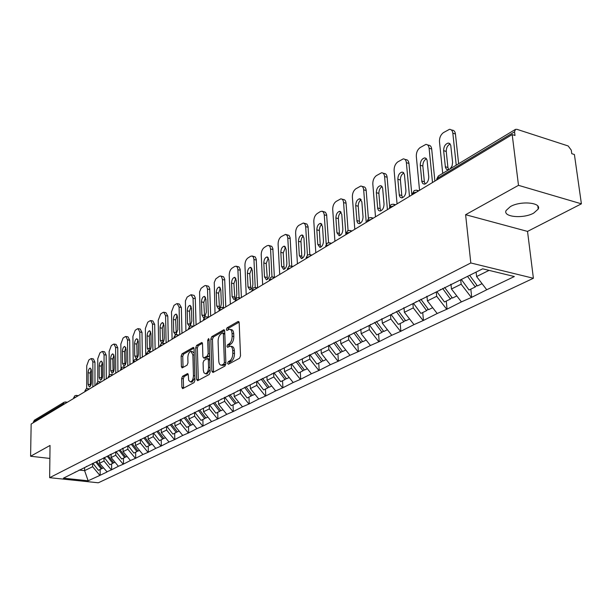 <?xml version="1.0" encoding="UTF-8"?>
<svg xmlns="http://www.w3.org/2000/svg" width="612" height="612" viewBox="0 0 612 612"><rect width="100%" height="100%" fill="white"/><g stroke="black" fill="none" stroke-linecap="round" stroke-linejoin="round"><path stroke-width="0.92" d="M227.595 363.344L228.368 364.239L239.537 358.265L240.524 355.84L239.17 322.715L238.045 321.499L227.006 327.864L226.341 329.539L226.899 330.457L229.454 329.279C230.976 329.355 231.849 330.755 232.047 333.486L232.155 336.21C232.086 339.859 231.053 342.422 229.056 343.898L227.641 344.686L226.96 346.361L227.534 347.295L230.058 346.163C231.611 346.247 232.499 347.685 232.705 350.462L232.812 353.216C232.751 356.895 231.711 359.458 229.699 360.904L228.276 361.669L227.595 363.344M230.831 346.3L231.718 346.461C233.279 346.545 234.159 347.976 234.373 350.752L234.48 353.507C234.419 357.178 233.379 359.741 231.367 361.187L229.936 361.952L229.27 363.757M239.093 322.164L228.658 328.17L227.985 329.883M230.242 329.424L231.107 329.585C232.637 329.661 233.501 331.061 233.708 333.785L233.815 336.508C233.746 340.157 232.713 342.72 230.716 344.189L229.293 344.984L228.628 346.736M510.408 206.573C520.674 200.56 541.865 202.534 538.2 209.097L533.687 213.114C523.337 218.958 502.659 217.053 506.101 210.505L510.408 206.573M182.56 376.265L181.672 378.514L181.886 387.335L182.636 388.658L194.027 382.615L194.937 380.327L194.058 348.656L193.315 347.379L182.009 353.835L181.129 356.092L181.389 366.619L182.116 367.904L187.065 365.196L187.96 362.924L187.823 357.66C188.006 354.096 189.031 351.992 190.898 351.357L192.872 354.784L193.446 375.607C193.27 379.18 192.252 381.276 190.393 381.903L188.695 380.358L188.274 374.904L187.524 373.588L182.56 376.265L184.174 376.518L183.286 378.767L183.585 388.207M465.61 214.705L527.529 231.405L581.4 203.827L518.494 185.337L465.61 214.705L470.812 262.969L49.649 477.681L50.039 445.452L30.6 456.246L31.151 424.039L512.19 134.571L514.998 135.474L514.547 131.825L437.534 178.26L437.649 179.423M518.494 185.337L512.19 134.571M211.882 371.224L212.945 372.494L224.933 366.083L225.897 363.696L224.696 331.038L223.9 329.738L211.76 336.669L210.834 339.01L211.882 371.224L213.534 371.492L213.626 372.127M209.205 374.498L197.638 380.679L196.62 379.425L195.725 347.7L196.628 345.405L201.753 342.513L202.503 343.799L202.893 356.681L203.666 357.989L207.208 356.077L208.141 353.751L207.713 340.264L208.547 338.574L209.09 339.476L210.138 372.157L209.205 374.498M470.812 262.969L533.396 278.269L98.318 482.792L49.649 477.681M100.154 469.481L100.161 475.264L107.123 471.936L99.511 463.276L99.511 459.872M100.161 475.264L88.136 480.78L63.411 478.171L482.654 268.821L514.355 276.525L486.731 289.759L476.595 276.548L476.113 272.088M470.827 289.132L471.707 297.333L486.731 289.759M471.707 297.333L461.41 301.9L451.457 288.994L450.975 284.236M446.255 301.081L447.058 309.137L461.41 301.9M447.058 309.137L437.182 313.505L427.413 300.905L426.977 296.231M422.731 312.533L423.466 320.436L437.182 313.505M423.466 320.436L413.995 324.62L404.394 312.304L403.989 307.721M400.194 323.496L400.86 331.26L413.995 324.62M400.86 331.26L391.764 335.269L382.332 323.228L381.965 318.722M378.576 334.014L379.188 341.641L391.764 335.269M379.188 341.641L370.444 345.489L361.172 333.708L360.835 329.287M357.829 344.105L358.38 351.602L370.444 345.489M358.38 351.602L349.972 355.304L340.853 343.768L340.578 339.767M337.901 353.805L338.398 361.172L349.972 355.304M338.398 361.172L330.304 364.729L321.331 353.438L321.086 349.506M318.737 363.13L319.189 370.375L330.304 364.729M319.189 370.375L311.386 373.794L302.565 362.725L302.343 358.862M300.301 372.096L300.706 379.226L311.386 373.794M300.706 379.226L293.186 382.515L284.503 371.675L284.305 367.866M282.553 380.733L282.92 387.748L293.186 382.515M282.92 387.748L275.652 390.915L267.115 380.282L266.931 376.541M265.447 389.056L265.776 395.956L275.652 390.915M265.776 395.956L258.761 399.009L250.354 388.582L250.193 384.902M248.962 397.081L249.252 403.866L258.761 399.009M249.252 403.866L242.474 406.819L234.189 396.584L234.052 392.965M233.05 404.823L233.31 411.501L242.474 406.819M233.31 411.501L226.754 414.347L218.599 404.31L218.476 400.738M217.688 412.297L217.918 418.876L226.754 414.347M217.918 418.876L211.576 421.622L203.544 411.761L203.436 408.25M202.855 419.511L203.046 425.99L211.576 421.622M203.046 425.99L196.911 428.652L188.993 418.968L188.909 415.517M188.519 426.488L188.68 432.875L196.911 428.652M188.68 432.875L182.736 435.446L174.933 425.929L174.856 422.525M174.65 433.235L174.787 439.531L182.736 435.446M174.787 439.531L169.027 442.017L161.339 432.669L161.27 429.303M161.224 439.768L161.339 445.964L169.027 442.017M161.339 445.964L155.754 448.374L148.173 439.187L148.119 435.698M148.234 446.087L148.326 452.199L155.754 448.374M148.326 452.199L142.91 454.532L135.428 445.498L135.39 441.941M135.65 452.214L135.719 458.235L142.91 454.532M135.719 458.235L130.455 460.499L123.081 451.61L123.058 448.106M123.456 458.143L123.502 464.087L130.455 460.499M123.502 464.087L118.391 466.283L111.116 457.531L111.101 454.081M111.629 463.904L111.652 469.764L118.391 466.283M111.652 469.764L106.695 471.89M99.511 463.276L104.009 461.05L104.002 457.631M86.56 466.344L85.986 466.902M111.223 469.718L104.009 461.05M111.116 457.531L115.752 455.236L115.729 451.763M98.15 460.553L97.576 461.111M123.066 464.041L115.752 455.236M123.081 451.61L127.862 449.239L127.831 445.72M110.106 454.578L109.525 455.144M135.283 458.189L127.862 449.239M135.428 445.498L140.362 443.05L140.316 439.477M122.446 448.412L121.865 448.986M147.882 452.146L140.362 443.05M148.173 439.187L153.268 436.662L153.207 433.036M135.191 442.04L134.602 442.621M160.895 445.911L153.268 436.662M161.339 432.669L166.602 430.06L166.525 426.38M148.364 435.461L147.767 436.05M174.336 439.47L166.602 430.06M174.933 425.929L180.379 423.236L180.288 419.503M161.981 428.652L161.384 429.249M188.221 432.814L180.379 423.236M188.993 418.968L194.624 416.183L194.524 412.396M176.072 421.614L175.468 422.219M202.587 425.929L194.624 416.183M203.544 411.761L209.365 408.877L209.243 405.037M190.653 414.324L190.049 414.936M217.451 418.807L209.365 408.877M218.599 404.31L224.627 401.319L224.489 397.418M205.754 406.781L205.15 407.393M232.835 411.432L224.627 401.319M234.189 396.584L240.44 393.493L240.279 389.523M221.406 398.955L220.794 399.582M248.77 403.798L240.44 393.493M250.354 388.582L256.833 385.376L256.65 381.345M237.64 390.846L237.028 391.481M265.294 395.88L256.833 385.376M267.115 380.282L273.839 376.954L273.633 372.861M254.485 382.431L253.865 383.066M282.43 387.664L273.839 376.954M284.503 371.675L291.488 368.217L291.258 364.056M271.98 373.687L271.361 374.33M300.217 379.142L291.488 368.217M302.565 362.725L309.817 359.137L309.565 354.906M290.157 364.599L289.537 365.257M318.691 370.291L309.817 359.137M321.331 353.438L328.873 349.697L328.598 345.474M309.068 355.151L308.44 355.817M337.901 361.088L328.873 349.697M340.853 343.768L348.702 339.882L348.412 335.858M328.743 345.321L328.116 345.987M357.875 351.51L348.702 339.882M361.172 333.708L369.342 329.661L369.021 325.561M349.245 335.078L348.618 335.751M378.675 341.542L369.342 329.661M382.332 323.228L390.846 319.013L390.502 314.843M370.62 324.398L369.985 325.079M400.347 331.161L390.846 319.013M404.394 312.304L413.276 307.905L412.893 303.659M392.919 313.252L392.292 313.948M422.946 320.328L413.276 307.905M427.413 300.905L436.693 296.307L436.272 291.985M416.214 301.609L415.586 302.313M446.531 309.029L436.693 296.307M451.457 288.994L461.157 284.197L460.691 279.791M440.563 289.438L439.936 290.149M471.171 297.218L461.157 284.197M581.4 203.827L574.408 154.53L571.776 153.689L571.271 150.139L568.166 145.962L516.918 129.323L515.457 129.384L514.547 131.825M476.595 276.548L489.057 270.374M30.6 456.246L49.878 458.434M33.27 422.762L34.264 420.268L63.916 402.344M527.529 231.405L533.396 278.269M79.132 470.054L84.617 470.659L92.619 466.696L92.619 463.353M84.624 467.583L84.617 470.659L88.136 480.78M75.33 471.959L74.756 472.51M99.741 475.218L92.619 466.696M224.619 330.495L213.397 336.96L212.463 339.3L213.534 371.492M223.709 364.125L224.382 362.457L223.342 333.831L222.783 332.92L221.116 333.831C219.165 335.3 218.155 337.824 218.086 341.412L218.759 360.873C218.958 363.65 219.823 365.089 221.368 365.18L223.709 364.125L225.369 364.408L225.897 363.673M224.78 333.41L222.952 332.951M222.301 365.333L223.877 365.203L222.225 364.928M225.369 364.408L223.877 365.203M202.442 343.271L198.242 345.681L197.339 347.983L198.342 380.304M205.081 358.234L208.845 356.36L209.595 355.258M203.306 370.153L203.941 372.777L205.41 373.725C207.346 373.083 208.401 370.933 208.57 367.292L208.332 359.818L207.292 358.578L204.003 360.399L203.077 362.717L203.306 370.153M206.481 373.894L207.047 373.986L210.054 369.572M209.717 359.099L207.766 358.533M188.198 374.307L184.174 376.518M191.487 382.072L192.007 382.156L194.876 378.04M194.18 353.185L192.505 351.632L191.441 351.449M193.989 348.136L183.608 354.111L182.728 356.36L183.057 367.437M451.281 129.882L452.077 130.134C453.951 130.172 455.068 131.458 455.435 133.982L458.633 163.733M448.734 169.723L447.923 167.497L446.247 151.439C446.24 147.836 447.533 145.35 450.134 144.004M455.435 133.982L452.826 133.171L456.238 165.179M452.826 133.171C452.459 130.639 451.342 129.354 449.476 129.323L443.402 132.643C440.678 134.785 439.362 137.792 439.47 141.655L442.713 173.357M448.688 169.746L446.645 169.47L445.437 167.512L443.639 150.659C443.746 146.49 445.276 143.958 448.229 143.07L449.797 143.636L450.753 145.365L452.597 162.287L452.1 165.867L450.187 168.843M469.649 275.316L477.383 285.942L482.057 283.662M461.333 279.47L469.022 290.004L475.256 286.974L467.537 276.372M476.886 285.253L475.256 286.974M427.536 144.914L428.461 145.189C430.267 145.228 431.345 146.505 431.689 149.014L434.895 181.083M425.156 184.013L424.368 181.787L422.846 166.013C422.838 162.555 424.047 160.153 426.472 158.806M431.689 149.014L429.104 148.242L432.5 182.521M429.104 148.242C428.76 145.725 427.689 144.447 425.876 144.409L420.107 147.584C417.491 149.642 416.229 152.572 416.313 156.366L419.541 190.324M428.76 176.807C428.652 180.884 427.199 183.34 424.384 184.181L422.838 183.6L421.905 181.84L420.26 165.263C420.368 161.201 421.829 158.745 424.644 157.888L426.159 158.454L427.069 160.168L428.76 176.807M444.626 287.411L452.436 298.075L456.82 295.948M450.646 284.404L451.052 284.955M436.892 291.672L444.442 301.968L450.409 299.061L442.614 288.42M451.962 297.432L450.409 299.061M404.8 159.319L405.832 159.617C407.584 159.655 408.617 160.925 408.946 163.419L411.868 194.937M402.558 197.699L401.801 195.488L400.409 179.974C400.401 176.661 401.533 174.336 403.805 172.997M408.946 163.419L406.376 162.677L409.482 196.375M406.376 162.677C406.054 160.183 405.022 158.913 403.27 158.875L397.785 161.897C395.268 163.886 394.044 166.739 394.113 170.473L397.058 203.85M405.924 190.715C405.81 194.692 404.417 197.079 401.74 197.89L400.248 197.309L399.353 195.565L397.846 179.262C397.968 175.3 399.368 172.905 402.046 172.087L403.507 172.645L404.456 174.718L405.924 190.715M420.903 299.268L428.561 309.695L432.676 307.691M426.663 296.392L427.038 296.897M413.498 303.353L420.911 313.413L426.618 310.636L418.968 300.232M428.117 309.091L426.618 310.636M383.005 173.135L384.129 173.448C385.82 173.494 386.822 174.757 387.128 177.228L389.622 206.29M380.878 210.819L380.159 208.623L378.889 193.369C378.889 190.194 379.945 187.938 382.072 186.606M387.128 177.228L384.588 176.524L387.411 209.656M384.588 176.524C384.282 174.045 383.288 172.791 381.597 172.745L376.365 175.636C373.947 177.549 372.769 180.333 372.815 183.998L375.493 216.824M384.03 204.048C383.915 207.927 382.577 210.253 380.029 211.033L378.583 210.459L377.726 208.723L376.357 192.688C376.479 188.825 377.818 186.492 380.373 185.704L381.781 186.262L382.622 187.953L384.03 204.048M398.175 310.621L405.702 320.818L409.566 318.936M403.698 307.867L404.042 308.341M391.091 314.545L398.366 324.383L403.836 321.721L396.324 311.546M405.282 320.252L403.836 321.721M362.09 186.408L363.298 186.729C364.936 186.782 365.899 188.029 366.183 190.485L368.401 218.331M360.07 223.403L359.389 221.23L358.234 206.229C358.234 203.184 359.229 200.996 361.21 199.673M366.183 190.485L363.666 189.812L366.236 222.401M363.666 189.812C363.383 187.356 362.426 186.102 360.789 186.056L355.794 188.817C353.476 190.669 352.336 193.392 352.367 196.988L354.799 229.278M363.031 216.839C362.901 220.634 361.623 222.898 359.19 223.648L357.798 223.074L356.972 221.353L355.717 205.578C355.855 201.799 357.133 199.535 359.573 198.77L361.853 201.753L363.031 216.839M376.388 321.507L383.785 331.482L387.411 329.715M381.681 318.867L382.01 319.311M369.594 325.278L376.74 334.902L381.995 332.347L374.613 322.394M383.387 330.947L381.995 332.347M342.001 199.152L343.286 199.489C344.877 199.543 345.803 200.79 346.071 203.222L348.083 230.617M340.081 235.498L339.43 233.348L338.382 218.583C338.39 215.661 339.316 213.542 341.175 212.226M346.071 203.222L343.577 202.572L345.91 234.633M343.577 202.572C343.317 200.139 342.391 198.892 340.8 198.846L336.034 201.493C333.808 203.276 332.698 205.938 332.714 209.472L334.917 241.243M342.858 229.133C342.728 232.828 341.496 235.046 339.17 235.765L336.929 232.736L335.896 217.964C336.034 214.277 337.266 212.058 339.591 211.324L341.787 214.284L342.858 229.133M355.488 331.956L362.748 341.71L366.16 340.05M360.567 329.417L360.881 329.83M348.886 335.46L355.993 345L361.034 342.544L353.782 332.806M362.373 341.205L361.034 342.544M322.7 211.415L325.431 212.234L326.617 214.544L328.575 242.742M320.864 247.118L320.244 244.991L319.311 229.431L320.175 226.333L321.92 224.29M326.732 215.462L324.268 214.843L326.219 244.119M324.268 214.843L323.61 212.395L322.18 211.194L320.275 211.599L317.031 213.672C314.889 215.401 313.818 218.002 313.818 221.483L315.807 252.748M323.465 240.944C323.327 244.555 322.149 246.713 319.923 247.416L317.773 244.41L316.832 229.867C316.978 226.264 318.156 224.107 320.382 223.388L322.501 226.333L323.465 240.944M335.414 341.986L342.552 351.54L345.765 349.98M328.965 345.206L336.065 354.7L340.907 352.344L333.785 342.804M342.2 351.058L340.907 352.344M304.126 223.219L306.88 224.038L308.02 226.325L309.825 254.615M302.366 258.295L301.785 256.198L300.943 240.898L301.754 237.907L303.399 235.911M308.127 227.236L305.686 226.647L307.431 255.15M305.686 226.647L305.059 224.222L303.391 222.975L298.748 225.4C296.682 227.067 295.642 229.615 295.627 233.034L297.417 263.81M304.814 252.297C304.677 255.839 303.544 257.943 301.41 258.624L299.337 255.64L298.495 241.327C298.641 237.8 299.773 235.689 301.907 235L303.942 237.923L304.814 252.297M316.129 351.625L323.144 360.981L326.165 359.519M309.924 354.723L316.901 364.025L321.56 361.753L314.553 352.413M322.807 360.529L321.56 361.753M286.255 234.58L289.017 235.398L290.111 237.678L291.779 266.205M284.565 269.05L284.006 266.985L283.249 252.909L285.567 247.095M290.218 238.581L287.793 238.014L289.369 266.128M287.793 238.014L287.196 235.605L285.59 234.365L281.137 236.691C279.141 238.305 278.131 240.799 278.108 244.165L279.715 274.467M286.867 263.237C286.722 266.694 285.628 268.752 283.586 269.41L281.589 266.45L280.832 252.358C280.977 248.908 282.078 246.85 284.121 246.185L286.079 249.076L286.867 263.237M297.577 360.896L304.478 370.069L307.316 368.684M291.603 363.88L298.472 372.991L302.955 370.811L296.063 361.654M304.156 369.64L302.955 370.811M269.043 245.534L271.805 246.353L272.86 248.61L274.383 277.297M267.406 279.416L266.205 263.52L268.385 257.874M272.96 249.505L270.565 248.962L271.98 276.915M270.565 248.962L269.991 246.575L268.699 245.389L267.054 245.718L264.162 247.577C262.242 249.138 261.255 251.578 261.225 254.89L262.655 284.733M269.571 273.771C269.425 277.152 268.37 279.164 266.411 279.806L264.483 276.869L263.81 262.992C263.963 259.61 265.019 257.598 266.977 256.956L268.875 259.832L269.571 273.771M279.722 369.816L286.508 378.813L289.178 377.512M273.969 372.693L280.724 381.628L285.039 379.524L278.261 370.551M286.202 378.4L285.039 379.524M252.45 256.099L255.212 256.91L256.229 259.151L257.606 287.77M250.866 289.407L249.765 273.748L251.823 268.27M256.321 260.039L253.949 259.511L255.227 287.464L256.359 288.52M253.949 259.511L253.399 257.147L252.152 255.977L250.583 256.283L247.791 258.073C245.94 259.587 244.984 261.974 244.938 265.241L246.208 294.624M252.901 283.922C252.748 287.242 251.739 289.208 249.857 289.82L247.998 286.906L247.401 273.243C247.554 269.938 248.571 267.964 250.453 267.345L252.282 270.19L252.901 283.922M262.517 378.415L269.196 387.235L271.713 386.011M256.979 381.184L263.627 389.943L267.788 387.924L261.117 379.119M268.905 386.845L267.788 387.924M236.439 266.289L238.986 266.916L240.179 269.318L241.403 297.516M234.901 299.038L233.906 283.624L235.842 278.299M240.264 270.198L237.915 269.701L239.07 297.738M237.915 269.701L237.395 267.352L236.186 266.182L234.694 266.472L232.002 268.201C230.204 269.67 229.278 272.003 229.225 275.224L230.342 304.179M236.821 293.714C236.668 296.965 235.689 298.885 233.883 299.49L232.093 296.598L231.565 283.134C231.726 279.891 232.705 277.97 234.511 277.358L236.278 280.189L236.821 293.714M245.94 386.7L252.511 395.352L254.883 394.197M240.6 389.37L247.141 397.968L251.15 396.01L244.586 387.373M252.236 394.977L251.15 396.01M220.993 276.127L223.541 276.754L224.688 279.141L225.767 306.926M219.494 308.341L218.591 293.156L220.419 287.984M224.765 280.013L222.447 279.523L223.472 307.629M222.447 279.523L221.422 276.448L220.534 275.989L219.348 276.31L215.807 278.873L214.254 282.492L215.019 313.398M221.307 303.17C221.146 306.352 220.198 308.234 218.469 308.815L216.732 305.954L216.273 292.689C216.441 289.507 217.39 287.625 219.119 287.036L220.825 289.843L221.307 303.17M229.951 394.686L236.423 403.178L238.649 402.092M224.803 397.264L231.237 405.702L235.107 403.821L228.643 395.344M236.155 402.826L235.107 403.821M206.068 285.636L208.615 286.255L209.725 288.627L210.673 316.014M204.599 317.307L203.804 302.359L205.525 297.34M209.801 289.484L207.499 289.025L208.401 317.154M207.499 289.025L206.519 285.965L205.655 285.513L204.523 285.819L201.096 288.298L199.588 291.848L200.223 322.302M204.278 317.574L203.574 317.827L201.899 314.989L201.501 301.915C201.669 298.794 202.587 296.95 204.255 296.376L205.9 299.169L206.32 312.296L204.676 317.253M214.697 402.627L220.894 410.736L222.99 409.719M209.549 404.884L215.883 413.177L219.624 411.356L213.259 403.033M220.634 410.4L219.624 411.356M191.648 294.831L194.188 295.443L195.259 297.792L196.077 324.788M190.225 325.997L189.498 311.263L191.128 306.382M195.327 298.648L193.055 298.197L193.836 326.142M193.055 298.197L191.036 294.709L187.165 297.072L185.413 300.89L185.918 330.908M189.437 326.494L187.563 323.717L187.226 310.835C187.394 307.775 188.282 305.969 189.888 305.411L191.48 308.173L191.831 321.116L190.125 326.081M199.795 410.071L205.892 418.034L207.866 417.07M194.815 412.251L201.057 420.39L204.668 418.631L198.403 410.453M205.647 417.713L204.668 418.631M177.71 303.72L179.385 304.042L181.336 307.499L181.971 333.28M176.31 334.389L175.667 319.877L177.205 315.134M181.336 307.499L179.079 307.071L179.744 334.619M179.079 307.071L177.136 303.613L176.333 303.889L173.984 305.403L171.49 311.898L172.087 339.232M175.46 334.932L173.701 332.163L173.418 319.456C173.586 316.458 174.443 314.69 175.996 314.147L177.526 316.886L177.832 329.646L175.789 334.795M185.39 417.262L191.403 425.088L193.262 424.185M180.571 419.365L186.721 427.36L190.217 425.661L184.166 417.797M191.166 424.782L190.217 425.661M164.215 312.327L165.913 312.64L167.795 316.075L168.323 341.488M162.846 342.506L162.279 328.208L163.733 323.603M167.795 316.075L165.569 315.662L166.112 342.819M165.569 315.662L163.687 312.219L162.922 312.487L160.642 313.948L158.217 320.328L158.707 347.279M164.284 337.901C164.115 340.853 163.282 342.59 161.79 343.11L160.283 340.333L160.053 327.803C160.222 324.865 161.055 323.128 162.547 322.601L164.031 325.316L164.284 337.901M171.467 424.215L177.388 431.904L179.14 431.055M166.801 426.243L172.859 434.107L176.241 432.462L170.327 424.782M177.159 431.613L176.241 432.462M151.164 320.65L152.862 320.963L154.691 324.375L155.119 349.437M149.81 350.362L149.32 336.271L150.69 331.803M154.691 324.375L152.48 323.97L152.924 350.76M152.48 323.97L150.659 320.566L149.94 320.818L147.729 322.233L145.365 328.491L145.748 355.082M151.164 345.887C150.996 348.786 150.192 350.492 148.754 350.997L147.301 348.243L147.11 335.889C147.285 332.997 148.096 331.299 149.535 330.778L150.965 333.479L151.164 345.887M157.995 430.94L163.832 438.498L165.477 437.702M153.482 432.906L159.449 440.632L162.715 439.041L156.894 431.491M163.611 438.215L162.715 439.041M138.511 328.721L140.232 329.026L141.992 332.408L142.328 357.14M137.18 357.966L136.759 344.089L138.052 339.752M141.992 332.408L139.804 332.025L140.148 358.448M139.804 332.025L138.044 328.644L137.356 328.881L135.221 330.258L132.911 336.409L133.194 362.633M138.465 353.629C138.289 356.475 137.509 358.142 136.124 358.64L134.716 355.909L134.579 343.722C134.755 340.876 135.535 339.209 136.927 338.711L138.312 341.389L138.465 353.629M144.952 437.45L150.705 444.886L152.258 444.136M140.576 439.347L146.467 446.951L149.634 445.406L143.889 437.985M150.498 444.618L149.634 445.406M126.256 336.546L127.985 336.845L129.69 340.195L129.935 364.599M124.947 365.341L124.588 351.671L125.812 347.448M129.69 340.195L127.525 339.828L127.77 365.899M127.525 339.828L125.82 336.47L125.162 336.699L123.089 338.031L120.839 344.074L121.015 368.103M126.156 361.126C125.98 363.918 125.223 365.563 123.884 366.037L122.522 363.337L122.431 351.311C122.607 348.519 123.364 346.882 124.71 346.392L126.049 349.047L126.156 361.126M132.33 443.761L137.998 451.067L139.452 450.363M128.084 445.59L133.89 453.071L136.958 451.579L131.289 444.274M137.792 450.807L136.958 451.579M114.375 344.128L116.104 344.426L117.756 347.754L117.917 371.828M113.082 372.486L112.792 359.014L113.947 354.922M117.756 347.754L115.614 347.394L115.767 373.121M115.614 347.394L113.97 344.059L113.342 344.281L111.33 345.573L109.127 351.51L109.227 374.98M114.23 368.393C114.054 371.14 113.312 372.746 112.019 373.221L110.703 370.535L110.65 358.67C110.826 355.924 111.568 354.317 112.86 353.843L114.161 356.475L114.23 368.393M120.09 449.866L125.682 457.065L127.051 456.391M115.982 451.641L121.704 459L124.672 457.554L119.088 450.371M125.491 456.812L124.672 457.554M102.854 351.487L104.591 351.778L106.19 355.075L106.266 378.836M101.569 379.409L101.34 366.144L102.426 362.166M106.19 355.075L104.063 354.731L104.132 380.121M104.063 354.731L102.472 351.426L101.867 351.64L99.924 352.887L97.767 358.731L97.798 381.873M102.655 375.439C102.479 378.139 101.76 379.723 100.513 380.182L99.236 377.52L99.22 365.808C99.396 363.107 100.116 361.531 101.37 361.065L102.625 363.681L102.655 375.439M108.232 455.795L113.748 462.871L115.033 462.244M104.239 457.508L109.885 464.745L112.769 463.345L107.261 456.277M113.557 462.626L112.769 463.345M91.67 358.632L93.406 358.907L94.952 362.189L94.959 385.637M90.4 386.134L90.224 373.06L91.257 369.204M94.952 362.189L92.856 361.853L92.848 386.914M92.856 361.853L91.31 358.571L90.737 358.777L88.847 359.994L86.743 365.731L86.697 388.689M91.425 382.278C91.249 384.94 90.553 386.493 89.337 386.937L88.105 384.298L88.128 372.739C88.304 370.084 89 368.531 90.216 368.08L91.433 370.673L91.425 382.278M96.727 461.532L102.173 468.501L103.382 467.912M93.009 463.391L98.425 470.322L101.217 468.96L95.786 462.006M101.99 468.272L101.217 468.96M515.296 129.484L438.498 175.904L436.761 179.775M63.059 404.838L63.067 404.019L33.285 421.974M65.063 403.629L63.067 404.019L64.061 402.26L65.484 401.969L66.188 402.956M414.156 190.623L412.526 193.667L413.307 192.864L416.68 192.046M414.286 190.539L416.565 190.148L418.05 191.219M390.992 204.622L389.4 207.59L390.135 206.833L393.409 206.045M391.129 204.546L393.332 204.163L394.771 205.227M368.814 218.033L367.261 220.917L367.95 220.213L371.124 219.456M368.944 217.948L371.094 217.574L372.478 218.645M347.555 230.885L346.04 233.7L346.683 233.034L349.773 232.308M347.685 230.8L349.773 230.433L351.112 231.497M327.16 243.209L325.676 245.955L329.287 244.632M327.29 243.132L329.325 242.773L330.618 243.836M325.729 246.774L325.706 246.384M307.576 255.043L306.13 257.728L309.618 256.466M307.714 254.967L309.695 254.615L310.934 255.671M306.176 258.539L306.153 258.119M292.031 267.054L290.83 265.99L288.895 266.342L287.342 269.035L290.723 267.834M287.388 269.846L287.365 269.402M273.855 277.993L272.692 276.938L270.802 277.282L269.28 279.913L272.554 278.774M269.318 280.717L269.295 280.25M255.242 287.464L253.391 287.808L251.892 290.386L255.074 289.292M251.93 291.182L251.907 290.692M239.506 298.656L238.428 297.608L236.622 297.945L235.153 300.469L238.236 299.421M235.184 301.265L235.161 300.752M223.273 308.425L222.225 307.385L220.458 307.714L219.012 310.185L222.011 309.19M219.042 310.973L219.02 310.452M207.613 317.85L206.604 316.809L204.875 317.138L203.452 319.563L206.366 318.6M203.475 320.344L203.459 319.808M192.505 326.946L191.525 325.905L189.835 326.227L188.435 328.606L191.265 327.688M188.45 329.378L188.435 328.835M177.916 335.72L176.975 334.688L175.307 335.009L173.93 337.342L176.692 336.462M173.946 338.107L173.938 337.549M163.825 344.204L162.907 343.179L161.277 343.493L159.916 345.78L162.608 344.931M159.931 346.545L159.923 345.971M150.192 352.405L149.313 351.38L147.706 351.693L146.375 353.943L148.991 353.124M146.383 354.7L146.375 354.118M137.019 360.33L136.162 359.32L134.586 359.627L133.271 361.83L135.826 361.049M133.278 362.587L133.271 361.998M124.259 368.011L123.433 367.001L121.887 367.299L120.587 369.472L123.081 368.722M120.595 370.214L120.587 369.625M111.912 375.439L111.109 374.437L109.586 374.735L108.309 376.87L110.741 376.143M108.309 377.604L108.309 377.015M99.947 382.638L99.167 381.643L97.675 381.934L96.405 384.038L98.784 383.334M96.413 384.772L96.405 384.175M88.35 389.622L87.593 388.628L86.124 388.918L84.877 390.984L87.202 390.311M84.877 391.711L84.877 391.114M77.104 396.385L76.37 395.398L74.924 395.689L73.692 397.724L75.965 397.073M73.685 398.443L73.692 397.838M231.367 361.187L229.699 360.904M234.48 353.507L232.812 353.216M234.373 350.752L232.705 350.462M229.293 344.984L227.641 344.686M230.716 344.189L229.056 343.898M233.815 336.508L232.155 336.21M233.708 333.785L232.047 333.486M228.658 328.17L227.006 327.864M238.856 321.652L238.045 321.499M229.936 361.952L228.276 361.669M212.463 339.3L210.834 339.01M213.397 336.96L211.76 336.669M224.375 329.967L223.61 329.83M225.859 362.709L224.382 362.457M224.811 334.098L223.342 333.831M198.25 379.677L196.62 379.425M197.339 347.983L195.725 347.7M198.242 345.681L196.628 345.405M202.19 342.72L201.486 342.598M205.555 358.188L203.926 357.913M208.845 356.36L207.208 356.077M209.556 353.988L208.141 353.751M209.12 340.517L207.713 340.264M209.993 367.521L208.57 367.292M209.748 360.055L208.332 359.818M187.93 373.764L187.287 373.664M194.815 375.822L193.446 375.607M194.234 355.014L192.872 354.784M182.988 366.879L181.389 366.619M182.728 356.36L181.129 356.092M183.608 354.111L182.009 353.835M193.736 347.578L193.055 347.463M183.501 387.587L181.886 387.335M183.286 378.767L181.672 378.514M447.923 167.497L445.307 166.724M446.247 151.439L443.639 150.659M424.368 181.787L421.775 181.06M422.846 166.013L420.26 165.263M401.801 195.488L399.231 194.792M400.409 179.974L397.846 179.262M380.159 208.623L377.612 207.958M378.889 193.369L376.357 192.688M359.389 221.23L356.865 220.595M358.234 206.229L355.717 205.578M339.43 233.348L336.929 232.736M338.382 218.583L335.896 217.964M320.244 244.991L317.773 244.41M319.296 230.464L316.832 229.867M301.785 256.198L299.337 255.64M300.936 241.901L298.495 241.327M284.006 266.985L281.589 266.45M283.249 252.909L280.832 252.358M266.886 277.381L264.483 276.869M266.205 263.52L263.81 262.992M250.369 287.403L247.998 286.906M249.765 273.748L247.401 273.243M234.442 297.072L232.093 296.598M233.906 283.624L231.565 283.134M219.065 306.405L216.732 305.954M218.591 293.156L216.273 292.689M204.209 315.425L201.899 314.989M203.804 302.359L201.501 301.915M189.85 324.138L187.563 323.717M189.498 311.263L187.226 310.835M175.958 332.568L173.701 332.163M175.667 319.877L173.418 319.456M162.524 340.723L160.283 340.333M162.279 328.208L160.053 327.803M149.512 348.618L147.301 348.243M149.32 336.271L147.11 335.889M136.904 356.268L134.716 355.909M136.759 344.089L134.579 343.722M124.695 363.681L122.522 363.337M124.588 351.671L122.431 351.311M112.853 370.872L110.703 370.535M112.792 359.014L110.65 358.67M101.362 377.849L99.236 377.52M101.34 366.144L99.22 365.808M90.209 384.611L88.105 384.298M90.224 373.06L88.128 372.739M538.2 209.097L537.81 206.037M438.36 175.988L436.693 179.125L436.777 179.951M417.407 190.386L418.799 190.768M394.105 204.362L395.559 204.752M371.798 217.757L373.312 218.14M350.424 230.594L351.977 230.976M329.922 242.91L331.52 243.293M310.246 254.737L311.875 255.112M291.335 266.105L292.995 266.472M273.159 277.037L274.842 277.397M255.671 287.556L257.369 287.908M238.825 297.692L240.547 298.036M222.6 307.453L224.329 307.79M206.948 316.878L208.684 317.207M191.847 325.966L193.599 326.288M177.266 334.741L179.025 335.055M163.182 343.225L164.942 343.531M149.565 351.426L151.325 351.724M136.4 359.359L138.159 359.642M123.655 367.032L125.414 367.315M111.315 374.468L113.075 374.743M99.366 381.674L101.118 381.934M87.776 388.651L89.528 388.911M76.546 395.421L78.29 395.673M65.645 401.992L67.381 402.237M223.028 365.456L221.368 365.18M205.295 358.265L203.666 357.989M207.047 373.986L205.41 373.725M192.007 382.156L190.393 381.903M449.636 143.499L448.229 143.07M425.929 158.263L424.644 157.888M403.224 172.423L402.046 172.087M381.46 185.994L380.373 185.704M360.575 199.03L359.573 198.77M340.517 211.561L339.591 211.324M321.239 223.602L320.382 223.388M302.695 235.192L301.907 235M284.848 246.353L284.121 246.185M267.658 257.109L266.977 256.956M251.081 267.475L250.453 267.345M235.1 277.481L234.511 277.358M219.662 287.143L219.119 287.036M204.76 296.483L204.255 296.376M190.363 305.503L189.888 305.411M176.432 314.231L175.996 314.147M162.96 322.677L162.547 322.601M149.917 330.847L149.535 330.778"/></g></svg>
